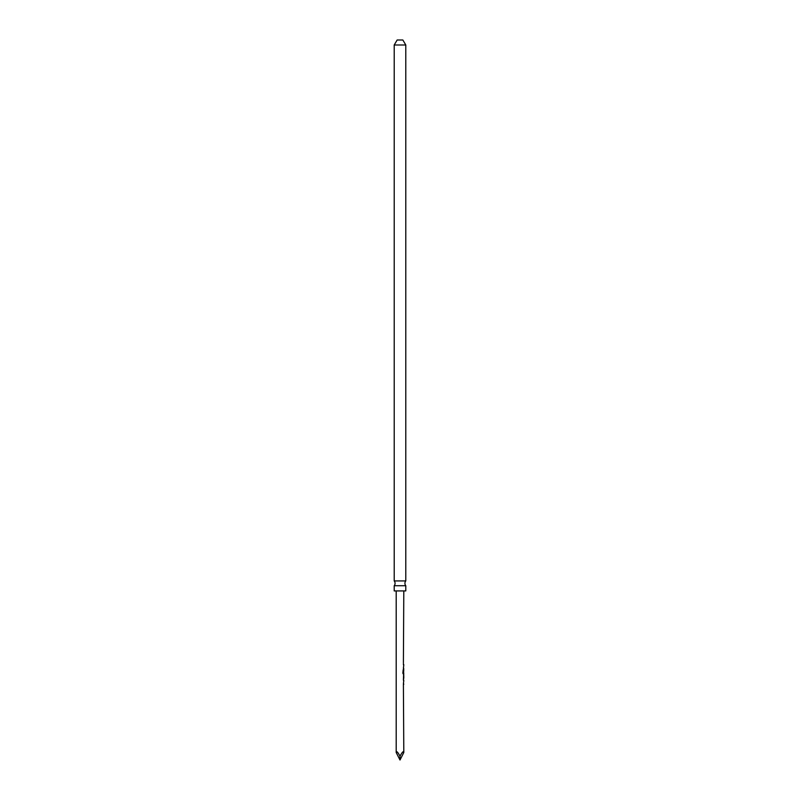 <?xml version="1.0" encoding="UTF-8"?>
<svg xmlns="http://www.w3.org/2000/svg" width="800" height="800" viewBox="0 0 800 800"><rect width="100%" height="100%" fill="white"/><g stroke="black" fill="none" stroke-linecap="round" stroke-linejoin="round"><path stroke-width="1.2" d="M400 585.73L405.79 585.73A3.8 3.8 0 0 1 405.79 580.92L394.21 580.92A3.8 3.8 0 0 1 394.21 585.73L400 585.73M403.4 680.05L403.58 674.87M403.4 683.54L403.77 680.85M403.61 675.29L403.61 678.72M403.61 670.1L403.4 672.71M403.77 673.08L403.61 673.96M403.76 669.68L403.58 672.71L403.4 668.77M403.4 664.49L403.4 663.59M394.21 44.99L405.79 44.99L402.85 40L397.15 40L394.21 44.99L394.21 580.92M396.2 590.92L396.2 752.51C396.44 750.7 397.71 751.93 400 756.2C402.29 751.93 403.56 750.7 403.8 752.51L400 760L400 756.2M403.4 684.33L403.8 752.51M403.16 669.87L402.86 673.22L403.8 674.87M403.4 667.98L403.77 665.29M403.4 662.79L403.8 590.92M403.76 664.49L403.58 665.24M403.58 668.03L403.76 668.77M403.58 673.22L403.76 673.96M403.77 675.66L403.77 678.3M403.76 680.05L403.58 680.8M403.58 683.59L403.76 684.33M405.79 585.73L405.79 590.92L394.21 590.92L394.21 585.73M396.2 752.51L400 760M403.61 673.07L403.6 670.39M403.58 675.66L403.58 678.3M405.79 44.99L405.79 580.92"/></g></svg>
